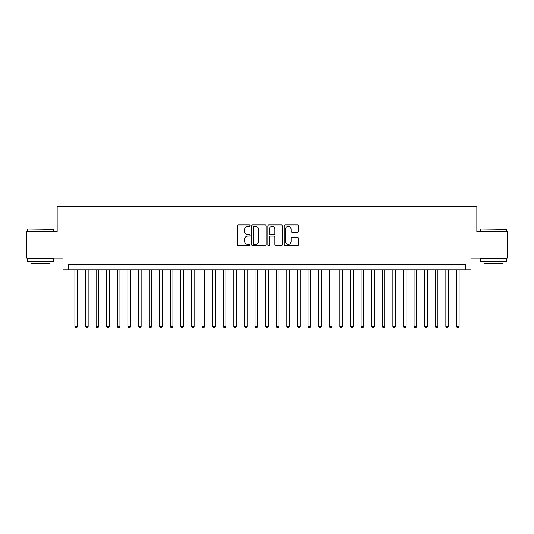 <?xml version="1.0" encoding="UTF-8"?>
<svg xmlns="http://www.w3.org/2000/svg" width="534" height="534" viewBox="0 0 534 534"><rect width="100%" height="100%" fill="white"/><g stroke="black" fill="none" stroke-linecap="round" stroke-linejoin="round"><path stroke-width="0.8" d="M250.046 225.695A0.728 0.728 0 0 0 249.318 224.961L238.264 224.961A1.041 1.041 0 0 0 237.223 226.002L237.223 244.726A1.041 1.041 0 0 0 238.264 245.767L249.318 245.767A0.728 0.728 0 0 0 250.046 245.039A0.728 0.728 0 0 0 249.318 244.312L247.883 244.312A3.331 3.331 0 0 1 244.559 240.981L244.559 239.426A3.331 3.331 0 0 1 247.883 236.095L249.318 236.095A0.728 0.728 0 0 0 250.046 235.367A0.728 0.728 0 0 0 249.318 234.64L247.883 234.64A3.331 3.331 0 0 1 244.559 231.309L244.559 229.747A3.331 3.331 0 0 1 247.883 226.423L249.318 226.423A0.728 0.728 0 0 0 250.046 225.695M297.398 232.297A1.041 1.041 0 0 0 298.439 231.255L298.439 226.002A1.041 1.041 0 0 0 297.398 224.961L285.123 224.961A1.041 1.041 0 0 0 284.088 226.002L284.088 244.726A1.041 1.041 0 0 0 285.123 245.767L297.398 245.767A1.041 1.041 0 0 0 298.439 244.726L298.439 238.384A1.041 1.041 0 0 0 297.398 237.343L292.145 237.343A1.041 1.041 0 0 0 291.11 238.384L291.11 241.528A2.783 2.783 0 0 1 288.327 244.312A2.783 2.783 0 0 1 285.543 241.528L285.543 229.206A2.783 2.783 0 0 1 288.327 226.423A2.783 2.783 0 0 1 291.11 229.206L291.11 231.255A1.041 1.041 0 0 0 292.145 232.297L297.398 232.297M465.701 269.81L471.001 269.81L471.001 258.149L507.3 258.149L507.3 231.656L476.835 231.656L476.835 206.224L57.165 206.224L57.165 231.656L26.7 231.656L26.7 258.149L62.999 258.149L62.999 269.81L465.701 269.81L465.701 264.51L68.299 264.51L68.299 269.81M266.092 226.002A1.041 1.041 0 0 0 265.051 224.961L252.776 224.961A1.041 1.041 0 0 0 251.734 226.002L251.734 244.726A1.041 1.041 0 0 0 252.776 245.767L265.051 245.767A1.041 1.041 0 0 0 266.092 244.726L266.092 226.002M268.949 224.961L281.224 224.961A1.041 1.041 0 0 1 282.266 226.002L282.266 244.726A1.041 1.041 0 0 1 281.224 245.767L275.971 245.767A1.041 1.041 0 0 1 274.93 244.726L274.93 237.136A1.041 1.041 0 0 0 273.889 236.095L270.404 236.095A1.041 1.041 0 0 0 269.37 237.136L269.37 245.039A0.728 0.728 0 0 1 268.635 245.767A0.728 0.728 0 0 1 267.908 245.039L267.908 226.002A1.041 1.041 0 0 1 268.949 224.961M253.917 226.423A0.728 0.728 0 0 0 253.189 227.15L253.189 243.584A0.728 0.728 0 0 0 253.917 244.312L255.426 244.312A3.331 3.331 0 0 0 258.756 240.981L258.756 229.747A3.331 3.331 0 0 0 255.426 226.423L253.917 226.423M274.93 229.253A2.783 2.783 0 0 0 272.146 226.469A2.783 2.783 0 0 0 269.37 229.253L269.37 233.598A1.041 1.041 0 0 0 270.404 234.64L273.889 234.64A1.041 1.041 0 0 0 274.93 233.598L274.93 229.253M74.92 269.81L74.92 326.401L77.57 326.401L77.57 269.81M77.57 326.401L76.776 327.776L75.715 327.776L74.92 326.401M27.548 229.006L53.727 229.326L27.548 229.006M40.477 261.333L27.227 261.333L27.227 258.683L53.727 258.683L53.727 261.333L40.477 261.333M50.016 261.333L50.016 263.769L30.939 263.769L30.939 261.333M480.593 229.006L506.773 229.326L480.593 229.006M493.523 261.333L480.273 261.333L480.273 258.683L506.773 258.683L506.773 261.333L493.523 261.333M503.061 261.333L503.061 263.769L483.984 263.769L483.984 261.333M85.513 269.81L85.513 326.401L88.163 326.401L88.163 269.81M88.163 326.401L87.369 327.776L86.314 327.776L85.513 326.401M96.113 269.81L96.113 326.401L98.763 326.401L98.763 269.81M98.763 326.401L97.969 327.776L96.908 327.776L96.113 326.401M106.713 269.81L106.713 326.401L109.363 326.401L109.363 269.81M109.363 326.401L108.569 327.776L107.508 327.776L106.713 326.401M117.306 269.81L117.306 326.401L119.956 326.401L119.956 269.81M119.956 326.401L119.162 327.776L118.101 327.776L117.306 326.401M127.906 269.81L127.906 326.401L130.556 326.401L130.556 269.81M130.556 326.401L129.762 327.776L128.701 327.776L127.906 326.401M138.506 269.81L138.506 326.401L141.156 326.401L141.156 269.81M141.156 326.401L140.362 327.776L139.301 327.776L138.506 326.401M149.099 269.81L149.099 326.401L151.749 326.401L151.749 269.81M151.749 326.401L150.955 327.776L149.894 327.776L149.099 326.401M159.699 269.81L159.699 326.401L162.349 326.401L162.349 269.81M162.349 326.401L161.555 327.776L160.494 327.776L159.699 326.401M170.299 269.81L170.299 326.401L172.949 326.401L172.949 269.81M172.949 326.401L172.155 327.776L171.094 327.776L170.299 326.401M180.892 269.81L180.892 326.401L183.542 326.401L183.542 269.81M183.542 326.401L182.748 327.776L181.687 327.776L180.892 326.401M191.492 269.81L191.492 326.401L194.142 326.401L194.142 269.81M194.142 326.401L193.348 327.776L192.287 327.776L191.492 326.401M202.092 269.81L202.092 326.401L204.742 326.401L204.742 269.81M204.742 326.401L203.941 327.776L202.887 327.776L202.092 326.401M212.686 269.81L212.686 326.401L215.335 326.401L215.335 269.81M215.335 326.401L214.541 327.776L213.48 327.776L212.686 326.401M223.285 269.81L223.285 326.401L225.935 326.401L225.935 269.81M225.935 326.401L225.141 327.776L224.08 327.776L223.285 326.401M233.885 269.81L233.885 326.401L236.535 326.401L236.535 269.81M236.535 326.401L235.734 327.776L234.68 327.776L233.885 326.401M244.479 269.81L244.479 326.401L247.129 326.401L247.129 269.81M247.129 326.401L246.334 327.776L245.273 327.776L244.479 326.401M255.078 269.81L255.078 326.401L257.728 326.401L257.728 269.81M257.728 326.401L256.934 327.776L255.873 327.776L255.078 326.401M265.678 269.81L265.678 326.401L268.322 326.401L268.322 269.81M268.322 326.401L267.527 327.776L266.473 327.776L265.678 326.401M276.272 269.81L276.272 326.401L278.922 326.401L278.922 269.81M278.922 326.401L278.127 327.776L277.066 327.776L276.272 326.401M286.871 269.81L286.871 326.401L289.521 326.401L289.521 269.81M289.521 326.401L288.727 327.776L287.666 327.776L286.871 326.401M297.465 269.81L297.465 326.401L300.115 326.401L300.115 269.81M300.115 326.401L299.32 327.776L298.266 327.776L297.465 326.401M308.065 269.81L308.065 326.401L310.715 326.401L310.715 269.81M310.715 326.401L309.92 327.776L308.859 327.776L308.065 326.401M318.664 269.81L318.664 326.401L321.314 326.401L321.314 269.81M321.314 326.401L320.52 327.776L319.459 327.776L318.664 326.401M329.258 269.81L329.258 326.401L331.908 326.401L331.908 269.81M331.908 326.401L331.113 327.776L330.059 327.776L329.258 326.401M339.858 269.81L339.858 326.401L342.508 326.401L342.508 269.81M342.508 326.401L341.713 327.776L340.652 327.776L339.858 326.401M350.458 269.81L350.458 326.401L353.108 326.401L353.108 269.81M353.108 326.401L352.313 327.776L351.252 327.776L350.458 326.401M361.051 269.81L361.051 326.401L363.701 326.401L363.701 269.81M363.701 326.401L362.906 327.776L361.845 327.776L361.051 326.401M371.651 269.81L371.651 326.401L374.301 326.401L374.301 269.81M374.301 326.401L373.506 327.776L372.445 327.776L371.651 326.401M382.251 269.81L382.251 326.401L384.901 326.401L384.901 269.81M384.901 326.401L384.106 327.776L383.045 327.776L382.251 326.401M392.844 269.81L392.844 326.401L395.494 326.401L395.494 269.81M395.494 326.401L394.699 327.776L393.638 327.776L392.844 326.401M403.444 269.81L403.444 326.401L406.094 326.401L406.094 269.81M406.094 326.401L405.299 327.776L404.238 327.776L403.444 326.401M414.044 269.81L414.044 326.401L416.694 326.401L416.694 269.81M416.694 326.401L415.899 327.776L414.838 327.776L414.044 326.401M424.637 269.81L424.637 326.401L427.287 326.401L427.287 269.81M427.287 326.401L426.492 327.776L425.431 327.776L424.637 326.401M435.237 269.81L435.237 326.401L437.887 326.401L437.887 269.81M437.887 326.401L437.092 327.776L436.031 327.776L435.237 326.401M445.837 269.81L445.837 326.401L448.487 326.401L448.487 269.81M448.487 326.401L447.686 327.776L446.631 327.776L445.837 326.401M456.43 269.81L456.43 326.401L459.08 326.401L459.08 269.81M459.08 326.401L458.285 327.776L457.224 327.776L456.43 326.401M27.227 231.656L27.227 229.326M33.268 258.683L33.268 258.149M47.686 258.683L47.686 258.149M53.727 231.656L53.727 229.326M480.273 231.656L480.273 229.326M486.314 258.683L486.314 258.149M500.732 258.683L500.732 258.149M506.773 231.656L506.773 229.326"/></g></svg>
